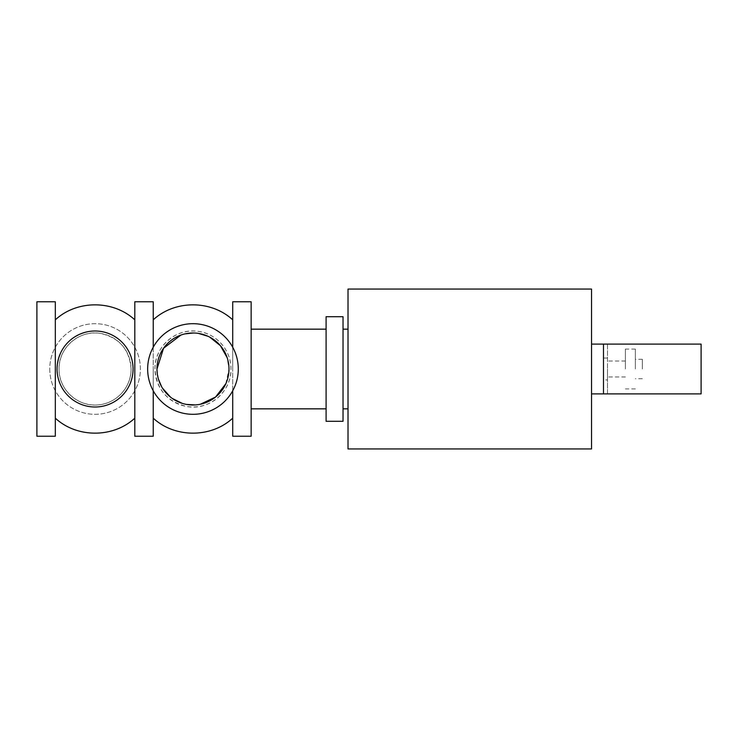 <?xml version="1.0" encoding="UTF-8"?>
<svg xmlns="http://www.w3.org/2000/svg" width="738" height="738" viewBox="0 0 738 738"><rect width="100%" height="100%" fill="white"/><g stroke="black" fill="none" stroke-linecap="round" stroke-linejoin="round"><path stroke-width="0.55" stroke-dasharray="3.69 2.77" d="M232.719 301.768L232.719 436.232M232.719 390.78L232.719 347.22M232.719 369L232.719 319.831L232.719 369M251.141 301.768L251.141 436.232M251.141 369L251.141 329.157L251.141 369M134.805 301.768L134.805 436.232M134.805 369L134.805 319.831L134.805 369M153.236 301.768L153.236 436.232M153.236 390.78L153.236 347.22M153.236 369L153.236 418.169L153.236 369M55.322 301.768L55.322 436.232M55.322 369L55.322 418.169L55.322 369M36.9 301.768L36.9 436.232M348.013 289.065L348.013 448.935M348.013 369L348.013 329.157L348.013 369M591.535 289.065L591.535 448.935M326.095 421.287L326.095 316.713M343.032 421.287L343.032 316.713M343.032 369L343.032 329.157L343.032 369M49.75 369A45.322 45.322 0 0 0 117.729 408.243A45.322 45.322 0 0 0 117.729 329.757A45.322 45.322 0 0 0 49.75 369A45.322 45.322 0 0 0 117.729 408.243A45.322 45.322 0 0 0 117.729 329.757A45.322 45.322 0 0 0 49.75 369M147.655 369A45.322 45.322 0 0 0 215.634 408.243A45.322 45.322 0 0 0 215.634 329.757A45.322 45.322 0 0 0 147.655 369M154.98 369A37.998 37.998 0 0 1 211.972 336.094A37.998 37.998 0 0 1 211.972 401.906A37.998 37.998 0 0 1 154.98 369C154.362 347.294 175.127 328.493 196.603 331.178C215.524 332.57 231.381 349.969 230.976 369C231.686 391.73 208.882 410.946 186.659 406.472C167.028 401.684 156.465 389.194 154.98 369M59.058 369A36.005 36.005 0 0 0 113.071 400.18A36.005 36.005 0 0 0 113.071 337.82A36.005 36.005 0 0 0 59.058 369C58.431 347.884 79.197 329.831 99.962 333.327C119.178 337.469 129.547 349.36 131.078 369C131.456 387.099 116.346 403.603 98.348 404.858C78.062 407.311 58.477 389.507 59.058 369M133.071 369C133.772 346.27 110.977 327.054 88.754 331.528C69.114 336.316 58.56 348.806 57.066 369C56.457 390.706 77.222 409.507 98.698 406.822C117.619 405.43 133.477 388.031 133.071 369M156.973 369L158.402 379.055M161.53 386.527L162.544 388.243M170.579 397.192L172.231 398.428M182.286 403.382L186.382 404.396M195.312 404.931L200.367 404.239M225.846 383.686L228.983 369L227.147 357.662M209.758 337.146L208.116 336.334M198.614 333.438L193.587 332.995M185.072 333.871L180.884 335.08M603.49 358.041L603.49 344.102L607.475 344.102L607.475 358.041L603.49 358.041L603.49 393.898L603.49 369L603.49 379.959L607.475 379.959L607.475 393.898L603.49 393.898L603.49 379.959M607.475 358.041L607.475 379.959M607.475 344.102L607.475 393.898L701.1 393.898L701.1 344.102L607.475 344.102M607.475 369L607.475 376.97L607.475 369M642.337 369L642.337 359.286L642.337 369M635.363 369L635.363 349.083L635.363 369M625.4 369L625.4 349.083L625.4 369M591.535 369L591.535 344.102L591.535 369M642.337 359.286L635.363 359.286M642.337 378.714L635.363 378.714M635.363 349.083L625.4 349.083M635.363 388.917L625.4 388.917M625.4 361.03L607.475 361.03M625.4 376.97L607.475 376.97"/><path stroke-width="1.11" d="M232.719 347.22L232.719 301.768L251.141 301.768L251.141 436.232L232.719 436.232L232.719 390.78M153.236 390.78L153.236 436.232L134.805 436.232L134.805 301.768L153.236 301.768L153.236 347.22M55.322 436.232L55.322 301.768L36.9 301.768L36.9 436.232L55.322 436.232M348.013 369L348.013 289.065L591.535 289.065L591.535 448.935L348.013 448.935L348.013 369M326.095 316.713L326.095 421.287L343.032 421.287L343.032 316.713L326.095 316.713M57.066 369A37.998 37.998 0 0 0 114.067 401.906A37.998 37.998 0 0 0 114.067 336.094A37.998 37.998 0 0 0 57.066 369M147.655 369A45.322 45.322 0 0 0 215.634 408.243A45.322 45.322 0 0 0 215.634 329.757A45.322 45.322 0 0 0 147.655 369M158.402 379.055L161.53 386.527M162.544 388.243L170.579 397.192M172.231 398.428L182.286 403.382M186.382 404.396L195.312 404.931M200.367 404.239L215.579 397.035L225.846 383.686M227.147 357.662L220.441 345.716L209.758 337.146M208.116 336.334L198.614 333.438M193.587 332.995L185.072 333.871M180.884 335.08L163.568 348.235L156.973 369A36.005 36.005 0 0 0 210.985 400.18A36.005 36.005 0 0 0 210.985 337.82A36.005 36.005 0 0 0 156.973 369M603.49 344.102L701.1 344.102L701.1 393.898L603.49 393.898L603.49 344.102L591.535 344.102M251.141 408.843L326.095 408.843M251.141 329.157L326.095 329.157M343.032 408.843L348.013 408.843M343.032 329.157L348.013 329.157M134.805 319.831C113.218 299.859 76.918 299.859 55.322 319.831M134.805 418.169C113.218 438.141 76.918 438.141 55.322 418.169M232.719 319.831C211.133 299.859 174.823 299.859 153.236 319.831M232.719 418.169C211.133 438.141 174.823 438.141 153.236 418.169M603.49 393.898L591.535 393.898"/></g></svg>

